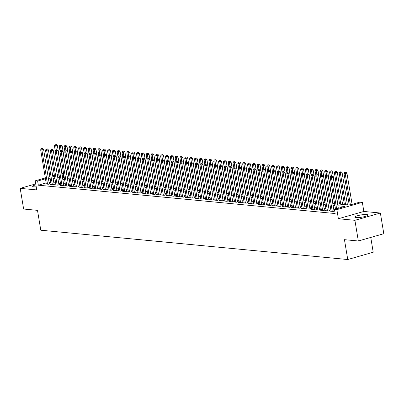 <?xml version="1.0" encoding="UTF-8"?>
<svg xmlns="http://www.w3.org/2000/svg" width="404" height="404" viewBox="0 0 404 404"><rect width="100%" height="100%" fill="white"/><g stroke="black" fill="none" stroke-linecap="round" stroke-linejoin="round"><path stroke-width="0.61" d="M366.736 214.534A6.646 1.161 -9.4 0 0 359.302 215.281A6.646 1.161 -9.4 0 0 354.813 217.155A6.646 1.161 -9.4 0 0 356 217.605A6.646 1.161 -9.4 0 0 363.433 216.857A6.646 1.161 -9.4 0 0 367.923 214.984A6.646 1.161 -9.4 0 0 366.736 214.534M35.885 184.82A6.646 1.161 -9.4 0 0 32.653 186.385A6.646 1.161 -9.4 0 0 33.84 186.835A6.646 1.161 -9.4 0 0 36.219 186.825M337.613 203.924L349.601 205.07L359.924 202.116L362.337 202.343L336.87 209.631L334.456 209.403L344.784 206.449L337.921 205.793M363.847 211.449L338.375 218.736L354.909 220.311L358.333 240.996L383.8 233.709L380.376 213.024L363.847 211.449L362.337 202.343M370.761 237.441L373.21 252.242L347.743 259.53L40.789 230.214L37.501 210.353L23.624 209.03L20.2 188.345L36.729 189.925L35.224 180.82L45.314 177.932M62.019 173.659L63.105 173.765L62.085 174.058M63.766 177.77L63.105 173.765M354.909 220.311L380.376 213.024M35.734 183.901L20.2 188.345M331.033 210.939L330.24 211.166L333.133 211.444L334.719 210.989M326.205 210.479L325.412 210.706L328.306 210.984L330.028 210.489L329.184 210.408M321.377 210.019L320.584 210.242L323.483 210.519L325.2 210.029L324.356 209.949M316.554 209.555L315.761 209.782L318.655 210.06L320.377 209.565L319.529 209.484M311.726 209.095L310.934 209.322L313.827 209.6L315.549 209.105L314.706 209.025M306.899 208.636L306.106 208.863L309.004 209.136L310.721 208.646L309.878 208.565M302.076 208.171L301.278 208.398L304.177 208.676L305.899 208.186L305.05 208.105M297.248 207.712L296.455 207.939L299.349 208.217L301.071 207.722L300.228 207.641M292.42 207.252L291.627 207.479L294.521 207.757L296.243 207.262L295.4 207.181M287.592 206.792L286.8 207.02L289.698 207.292L291.415 206.803L290.572 206.722M282.77 206.328L281.977 206.555L284.87 206.833L286.593 206.338L285.749 206.262M277.942 205.868L277.149 206.096L280.043 206.373L281.765 205.878L280.921 205.798M273.114 205.409L272.321 205.636L275.22 205.909L276.937 205.419L276.094 205.338M268.291 204.944L267.493 205.171L270.392 205.449L272.114 204.959L271.266 204.879M263.464 204.485L262.671 204.712L265.564 204.99L267.286 204.495L266.443 204.414M258.636 204.025L257.843 204.252L260.737 204.53L262.459 204.035L261.615 203.954M253.808 203.566L253.015 203.793L255.914 204.065L257.631 203.576L256.787 203.495M248.985 203.101L248.192 203.328L251.086 203.606L252.808 203.116L251.965 203.035M244.157 202.641L243.365 202.869L246.258 203.146L247.98 202.651L247.137 202.571M239.33 202.182L238.537 202.409L241.435 202.682L243.152 202.192L242.309 202.111M234.507 201.717L233.709 201.944L236.608 202.222L238.33 201.732L237.481 201.652M229.679 201.258L228.886 201.485L231.78 201.763L233.502 201.268L232.659 201.187M224.851 200.798L224.058 201.025L226.952 201.303L228.674 200.808L227.831 200.727M220.023 200.339L219.231 200.566L222.129 200.838L223.851 200.349L223.003 200.268M215.201 199.874L214.408 200.101L217.302 200.379L219.024 199.889L218.18 199.808M210.373 199.414L209.58 199.642L212.474 199.919L214.196 199.424L213.352 199.344M205.545 198.955L204.752 199.182L207.651 199.46L209.368 198.965L208.525 198.884M200.722 198.49L199.924 198.718L202.823 198.995L204.545 198.505L203.697 198.425M195.895 198.031L195.102 198.258L197.995 198.536L199.717 198.041L198.874 197.96M191.067 197.571L190.274 197.798L193.168 198.076L194.89 197.581L194.046 197.5M186.239 197.112L185.446 197.339L188.345 197.612L190.067 197.122L189.218 197.041M181.416 196.647L180.623 196.874L183.517 197.152L185.239 196.662L184.396 196.581M176.588 196.187L175.796 196.415L178.689 196.692L180.411 196.198L179.568 196.117M171.761 195.728L170.968 195.955L173.866 196.233L175.583 195.738L174.74 195.657M166.938 195.268L166.14 195.491L169.039 195.768L170.761 195.278L169.912 195.198M162.11 194.804L161.317 195.031L164.211 195.309L165.933 194.814L165.09 194.733M157.282 194.344L156.489 194.571L159.383 194.849L161.105 194.354L160.262 194.273M152.459 193.885L151.662 194.112L154.56 194.385L156.282 193.895L155.434 193.814M147.632 193.42L146.839 193.647L149.732 193.925L151.455 193.435L150.611 193.354M142.804 192.961L142.011 193.188L144.905 193.466L146.627 192.971L145.783 192.89M137.976 192.501L137.183 192.728L140.082 193.006L141.799 192.511L140.956 192.43M133.153 192.041L132.361 192.269L135.254 192.541L136.976 192.052L136.128 191.971M128.326 191.577L127.533 191.804L130.426 192.082L132.148 191.587L131.305 191.511M123.498 191.117L122.705 191.344L125.604 191.622L127.321 191.127L126.477 191.047M118.675 190.658L117.877 190.885L120.776 191.158L122.498 190.668L121.649 190.587M113.847 190.193L113.054 190.42L115.948 190.698L117.67 190.208L116.827 190.127M109.019 189.734L108.227 189.961L111.12 190.239L112.842 189.744L111.999 189.663M104.192 189.274L103.399 189.501L106.297 189.779L108.014 189.284L107.171 189.203M99.369 188.814L98.576 189.042L101.47 189.314L103.192 188.825L102.343 188.744M94.541 188.35L93.748 188.577L96.642 188.855L98.364 188.365L97.521 188.284M89.713 187.89L88.92 188.118L91.819 188.395L93.536 187.9L92.693 187.82M84.891 187.431L84.093 187.658L86.991 187.931L88.713 187.441L87.865 187.36M80.063 186.966L79.27 187.193L82.163 187.471L83.886 186.981L83.042 186.901M75.235 186.507L74.442 186.734L77.336 187.012L79.058 186.517L78.214 186.436M70.407 186.047L69.614 186.274L72.513 186.552L74.23 186.057L73.387 185.976M65.584 185.588L64.792 185.815L67.685 186.087L69.407 185.598L68.564 185.517M60.757 185.123L59.964 185.35L62.857 185.628L64.579 185.138L63.736 185.057M55.929 184.663L55.136 184.891L58.035 185.168L59.752 184.673L58.908 184.593M51.106 184.204L50.308 184.431L53.207 184.709L54.929 184.214L54.08 184.133M46.147 182.951L38.319 185.189L335.143 213.539L334.456 209.403M334.477 209.535L333.78 209.469M330.74 209.176L328.952 209.009M325.912 208.716L324.124 208.545M321.089 208.257L319.301 208.085M316.261 207.797L314.474 207.626M311.434 207.333L309.646 207.161M306.611 206.873L304.818 206.702M301.783 206.414L299.995 206.242M296.955 205.949L295.167 205.782M292.127 205.49L290.34 205.318M287.305 205.03L285.517 204.858M282.477 204.57L280.689 204.399M277.649 204.106L275.861 203.934M272.826 203.646L271.034 203.475M267.998 203.187L266.211 203.015M263.171 202.722L261.383 202.556M258.343 202.263L256.555 202.091M253.52 201.803L251.732 201.631M248.692 201.344L246.905 201.172M243.864 200.879L242.077 200.707M239.042 200.419L237.249 200.248M234.214 199.96L232.426 199.788M229.386 199.495L227.598 199.329M224.558 199.036L222.771 198.864M219.736 198.576L217.948 198.404M214.908 198.117L213.12 197.945M210.08 197.652L208.292 197.485M205.257 197.192L203.464 197.021M200.429 196.733L198.642 196.561M195.602 196.268L193.814 196.102M190.774 195.809L188.986 195.637M185.951 195.349L184.163 195.177M181.123 194.89L179.336 194.718M176.296 194.425L174.508 194.258M171.473 193.965L169.68 193.794M166.645 193.506L164.857 193.334M161.817 193.046L160.029 192.875M156.994 192.582L155.202 192.41M152.167 192.122L150.379 191.951M147.339 191.663L145.551 191.491M142.511 191.198L140.723 191.031M137.688 190.738L135.901 190.567M132.86 190.279L131.073 190.107M128.033 189.819L126.245 189.648M123.21 189.355L121.417 189.183M118.382 188.895L116.594 188.724M113.554 188.436L111.767 188.264M108.727 187.971L106.939 187.804M103.904 187.512L102.116 187.34M99.076 187.052L97.288 186.88M94.248 186.592L92.46 186.421M89.425 186.128L87.633 185.956M84.598 185.668L82.81 185.497M79.77 185.209L77.982 185.037M74.942 184.744L73.154 184.578M70.119 184.285L68.332 184.113M65.291 183.825L63.504 183.653M60.464 183.366L58.676 183.194M55.641 182.901L53.848 182.734M50.813 182.441L49.025 182.27M46.278 183.739L45.485 183.966L48.379 184.244L50.101 183.754L49.258 183.674M334.709 210.939L334.012 210.868M338.375 218.736L336.87 209.631M38.319 185.189L37.638 181.053L35.224 180.82M358.333 240.996L344.455 239.673L347.743 259.53M52.858 176.725L54.646 176.896M57.681 177.189L59.469 177.356M62.509 177.649L64.297 177.821M67.337 178.108L69.124 178.28M72.159 178.568L73.952 178.74M76.987 179.033L78.775 179.204M81.815 179.492L83.603 179.664M86.643 179.952L88.431 180.123M91.466 180.416L93.253 180.583M96.293 180.876L98.081 181.048M101.121 181.335L102.909 181.507M105.944 181.795L107.737 181.967M110.772 182.26L112.559 182.431M115.6 182.719L117.387 182.891M120.427 183.179L122.215 183.35M125.25 183.643L127.038 183.81M130.078 184.103L131.866 184.274M134.906 184.562L136.693 184.734M139.728 185.022L141.516 185.194M144.556 185.487L146.344 185.653M149.384 185.946L151.172 186.118M154.207 186.406L156 186.577M159.035 186.865L160.822 187.037M163.862 187.33L165.65 187.501M168.69 187.789L170.478 187.961M173.513 188.249L175.301 188.421M178.341 188.713L180.128 188.88M183.169 189.173L184.956 189.345M187.991 189.633L189.784 189.804M192.819 190.092L194.607 190.264M197.647 190.557L199.435 190.728M202.475 191.016L204.262 191.188M207.297 191.476L209.085 191.648M212.125 191.94L213.913 192.107M216.953 192.4L218.741 192.572M221.776 192.859L223.569 193.031M226.604 193.319L228.391 193.491M231.431 193.784L233.219 193.955M236.259 194.243L238.047 194.415M241.082 194.703L242.87 194.874M245.91 195.167L247.697 195.334M250.738 195.627L252.525 195.799M255.56 196.086L257.353 196.258M260.388 196.546L262.176 196.718M265.216 197.011L267.004 197.177M270.044 197.47L271.831 197.642M274.866 197.93L276.654 198.101M279.694 198.394L281.482 198.561M284.522 198.854L286.31 199.026M289.345 199.313L291.138 199.485M294.173 199.773L295.96 199.945M299 200.238L300.788 200.404M303.828 200.697L305.616 200.869M308.651 201.157L310.439 201.328M313.479 201.616L315.266 201.788M318.307 202.081L320.094 202.252M323.129 202.54L324.922 202.712M327.957 203L329.745 203.172M332.785 203.464L334.573 203.631M59.065 174.922L57.388 175.402M54.53 176.22L52.853 176.7M48.172 177.119L49.854 176.634M52.707 175.821L54.389 175.336M57.242 174.523L58.923 174.043M45.46 178.815L37.638 181.053M334.881 205.5L333.093 205.333M330.053 205.04L328.265 204.868M325.23 204.581L323.442 204.409M320.402 204.121L318.615 203.949M315.575 203.656L313.787 203.485M310.752 203.197L308.964 203.025M305.924 202.737L304.136 202.566M301.096 202.273L299.308 202.106M296.273 201.813L294.481 201.641M291.446 201.354L289.658 201.182M286.618 200.894L284.83 200.722M281.79 200.429L280.002 200.263M276.967 199.97L275.18 199.798M272.139 199.51L270.352 199.339M267.312 199.046L265.524 198.879M262.489 198.586L260.696 198.415M257.661 198.127L255.873 197.955M252.833 197.667L251.046 197.495M248.006 197.203L246.218 197.036M243.183 196.743L241.395 196.571M238.355 196.283L236.567 196.112M233.527 195.824L231.739 195.652M228.704 195.359L226.912 195.188M223.877 194.9L222.089 194.728M219.049 194.44L217.261 194.268M214.221 193.976L212.433 193.809M209.398 193.516L207.611 193.344M204.57 193.056L202.783 192.885M199.743 192.597L197.955 192.425M194.92 192.132L193.127 191.961M190.092 191.673L188.304 191.501M185.264 191.213L183.477 191.042M180.436 190.749L178.649 190.582M175.614 190.289L173.826 190.117M170.786 189.829L168.998 189.658M165.958 189.37L164.17 189.198M161.135 188.905L159.343 188.734M156.308 188.446L154.52 188.274M151.48 187.986L149.692 187.815M146.652 187.522L144.864 187.355M141.829 187.062L140.042 186.89M137.001 186.603L135.214 186.431M132.174 186.143L130.386 185.971M127.351 185.678L125.558 185.512M122.523 185.219L120.735 185.047M117.695 184.759L115.908 184.588M112.868 184.3L111.08 184.128M108.045 183.835L106.257 183.663M103.217 183.376L101.429 183.204M98.389 182.916L96.601 182.744M93.566 182.451L91.774 182.285M88.739 181.992L86.951 181.82M83.911 181.532L82.123 181.361M79.088 181.073L77.295 180.901M74.26 180.608L72.473 180.436M69.432 180.149L67.645 179.977M64.605 179.689L62.817 179.517M59.782 179.224L57.994 179.058M54.954 178.765L53.166 178.593M50.126 178.305L48.339 178.134M49.308 183.982L43.587 149.419L41.865 149.909L47.536 184.163M41.839 148.652L42.531 148.455L41.36 148.606L41.839 148.652L41.865 149.909L40.658 149.793L46.329 184.047M43.587 149.419L42.531 148.455M41.36 148.606L40.658 149.793M62.681 177.664L57.353 145.48L55.631 145.97L54.424 145.854L55.267 150.955M56.277 149.864L55.606 144.713L56.297 144.516L55.606 144.713M54.424 145.854L55.126 144.667M56.297 144.516L57.353 145.48M54.131 184.441L48.409 149.879L46.692 150.369L52.363 184.628M46.667 149.111L47.354 148.914L46.182 149.066L46.667 149.111L46.692 150.369L45.485 150.258L51.157 184.512M48.409 149.879L47.354 148.914M46.182 149.066L45.485 150.258M58.959 184.901L53.237 150.338L51.515 150.833L57.186 185.088M51.495 149.576L52.182 149.379L51.01 149.531L51.495 149.576L51.515 150.833L50.308 150.717L55.979 184.971M53.237 150.338L52.182 149.379M51.01 149.531L50.308 150.717M63.787 185.365L58.065 150.803L56.343 151.293L62.014 185.547M56.318 150.036L57.009 149.839L55.838 149.99L56.318 150.036L56.343 151.293L55.136 151.177L60.807 185.431M58.065 150.803L57.009 149.839M55.838 149.99L55.136 151.177M68.614 185.825L62.893 151.263L61.171 151.752L66.842 186.007M61.145 150.495L61.832 150.298L60.666 150.45L61.145 150.495L61.171 151.752L59.964 151.636L65.635 185.896M62.893 151.263L61.832 150.298M60.666 150.45L59.964 151.636M67.508 178.124L62.181 145.94L60.459 146.43L59.252 146.319L60.095 151.414M61.1 150.323L60.433 145.172L61.12 144.975L60.433 145.172M59.252 146.319L59.954 145.127M61.12 144.975L62.181 145.94M72.331 178.588L67.003 146.399L65.286 146.894L64.079 146.778L64.923 151.874M65.928 150.788L65.261 145.637L65.948 145.44L65.261 145.637M64.079 146.778L64.776 145.586M65.948 145.44L67.003 146.399M77.159 179.048L71.831 146.859L70.109 147.354L68.902 147.238L69.746 152.338M70.756 151.248L70.089 146.097L70.776 145.9L70.089 146.097M68.902 147.238L69.604 146.051M70.776 145.9L71.831 146.859M81.987 179.507L76.659 147.324L74.937 147.814L73.73 147.697L74.573 152.798M75.583 151.707L74.912 146.556L75.604 146.359L74.912 146.556M73.73 147.697L74.432 146.511M75.604 146.359L76.659 147.324M73.437 186.284L67.715 151.722L65.998 152.217L71.665 186.471M65.973 150.955L66.66 150.758L65.488 150.909L65.973 150.955L65.998 152.217L64.792 152.101L70.463 186.355M67.715 151.722L66.66 150.758M65.488 150.909L64.792 152.101M86.815 179.972L81.482 147.783L79.765 148.278L78.558 148.162L79.401 153.257M80.406 152.167L79.74 147.016L80.426 146.819L79.74 147.016M78.558 148.162L79.255 146.97M80.426 146.819L81.482 147.783M78.265 186.744L72.543 152.182L70.821 152.677L76.492 186.931M70.801 151.419L71.488 151.222L70.316 151.374L70.801 151.419L70.821 152.677L69.614 152.561L75.285 186.815M72.543 152.182L71.488 151.222M70.316 151.374L69.614 152.561M91.637 180.431L86.31 148.243L84.588 148.738L83.381 148.621L84.229 153.722M85.234 152.631L84.567 147.48L85.254 147.283L84.567 147.48M83.381 148.621L84.082 147.435M85.254 147.283L86.31 148.243M83.093 187.209L77.371 152.646L75.649 153.136L81.32 187.39M75.624 151.879L76.316 151.682L75.144 151.833L75.624 151.879L75.649 153.136L74.442 153.02L80.113 187.274M77.371 152.646L76.316 151.682M75.144 151.833L74.442 153.02M96.465 180.891L91.137 148.707L89.415 149.197L88.208 149.081L89.052 154.182M90.062 153.091L89.39 147.94L90.082 147.743L89.39 147.94M88.208 149.081L88.91 147.894M90.082 147.743L91.137 148.707M87.915 187.668L82.194 153.106L80.477 153.596L86.148 187.855M80.452 152.338L81.138 152.141L79.967 152.293L80.452 152.338L80.477 153.596L79.27 153.485L84.941 187.739M82.194 153.106L81.138 152.141M79.967 152.293L79.27 153.485M101.293 181.351L95.965 149.167L94.243 149.657L93.036 149.546L93.88 154.641M94.884 153.55L94.218 148.399L94.905 148.202L94.218 148.399M93.036 149.546L93.733 148.354M94.905 148.202L95.965 149.167M92.743 188.128L87.022 153.565L85.3 154.06L90.971 188.314M85.279 152.803L85.966 152.606L84.795 152.752L85.279 152.803L85.3 154.06L84.093 153.944L89.764 188.198M87.022 153.565L85.966 152.606M84.795 152.752L84.093 153.944M106.116 181.815L100.788 149.626L99.066 150.121L97.864 150.005L98.707 155.101M99.712 154.01L99.046 148.864L99.732 148.667L99.046 148.864M97.864 150.005L98.561 148.813M99.732 148.667L100.788 149.626M97.571 188.592L91.849 154.025L90.127 154.52L95.798 188.774M90.102 153.262L90.794 153.066L89.622 153.217L90.102 153.262L90.127 154.52L88.92 154.404L94.592 188.658M91.849 154.025L90.794 153.066M89.622 153.217L88.92 154.404M110.943 182.275L105.616 150.086L103.894 150.581L102.687 150.465L103.53 155.565M104.54 154.474L103.868 149.323L104.56 149.126L103.868 149.323M102.687 150.465L103.389 149.278M104.56 149.126L105.616 150.086M102.399 189.052L96.677 154.49L94.955 154.979L100.626 189.234M94.93 153.722L95.617 153.525L94.45 153.677L94.93 153.722L94.955 154.979L93.748 154.863L99.419 189.123M96.677 154.49L95.617 153.525M94.45 153.677L93.748 154.863M115.771 182.734L110.444 150.551L108.721 151.04L107.514 150.924L108.358 156.025M109.368 154.934L108.696 149.783L109.388 149.586L108.696 149.783M107.514 150.924L108.216 149.738M109.388 149.586L110.444 150.551M107.222 189.511L101.5 154.949L99.778 155.444L105.449 189.698M99.758 154.182L100.445 153.985L99.273 154.136L99.758 154.182L99.778 155.444L98.576 155.328L104.242 189.582M101.5 154.949L100.445 153.985M99.273 154.136L98.576 155.328M120.599 183.194L115.266 151.01L113.549 151.5L112.342 151.389L113.186 156.484M114.191 155.394L113.524 150.243L114.211 150.046L113.524 150.243M112.342 151.389L113.039 150.197M114.211 150.046L115.266 151.01M112.049 189.971L106.328 155.409L104.606 155.904L110.277 190.158M104.58 154.646L105.272 154.449L104.101 154.601L104.58 154.646L104.606 155.904L103.399 155.787L109.07 190.042M106.328 155.409L105.272 154.449M104.101 154.601L103.399 155.787M116.877 190.436L111.156 155.873L109.433 156.363L115.105 190.617M109.408 155.106L110.1 154.909L108.928 155.06L109.408 155.106L109.433 156.363L108.227 156.247L113.898 190.501M111.156 155.873L110.1 154.909M108.928 155.06L108.227 156.247M121.7 190.895L115.978 156.333L114.261 156.823L119.932 191.077M114.236 155.565L114.923 155.368L113.751 155.52L114.236 155.565L114.261 156.823L113.054 156.712L118.725 190.966M115.978 156.333L114.923 155.368M113.751 155.52L113.054 156.712M126.528 191.355L120.806 156.792L119.084 157.287L124.755 191.541M119.064 156.03L119.751 155.833L118.579 155.979L119.064 156.03L119.084 157.287L117.877 157.171L123.548 191.425M120.806 156.792L119.751 155.833M118.579 155.979L117.877 157.171M131.356 191.814L125.634 157.252L123.912 157.747L129.583 192.001M123.887 156.489L124.578 156.292L123.407 156.444L123.887 156.489L123.912 157.747L122.705 157.631L128.376 191.885M125.634 157.252L124.578 156.292M123.407 156.444L122.705 157.631M136.183 192.279L130.462 157.717L128.74 158.206L134.411 192.461M128.714 156.949L129.401 156.752L128.23 156.904L128.714 156.949L128.74 158.206L127.533 158.09L133.204 192.344M130.462 157.717L129.401 156.752M128.23 156.904L127.533 158.09M141.006 192.738L135.284 158.176L133.562 158.671L139.234 192.925M133.542 157.409L134.229 157.212L133.057 157.363L133.542 157.409L133.562 158.671L132.361 158.555L138.027 192.809M135.284 158.176L134.229 157.212M133.057 157.363L132.361 158.555M145.834 193.198L140.112 158.636L138.39 159.131L144.061 193.385M138.365 157.873L139.057 157.676L137.885 157.828L138.365 157.873L138.39 159.131L137.183 159.014L142.854 193.269M140.112 158.636L139.057 157.676M137.885 157.828L137.183 159.014M150.662 193.662L144.94 159.1L143.218 159.59L148.889 193.844M143.193 158.333L143.88 158.136L142.713 158.287L143.193 158.333L143.218 159.59L142.011 159.474L147.682 193.728M144.94 159.1L143.88 158.136M142.713 158.287L142.011 159.474M155.484 194.122L149.763 159.56L148.046 160.05L153.717 194.304M148.021 158.792L148.707 158.595L147.536 158.747L148.021 158.792L148.046 160.05L146.839 159.939L152.51 194.193M149.763 159.56L148.707 158.595M147.536 158.747L146.839 159.939M160.312 194.582L154.591 160.019L152.869 160.514L158.54 194.768M152.848 159.257L153.535 159.06L152.364 159.206L152.848 159.257L152.869 160.514L151.662 160.398L157.333 194.652M154.591 160.019L153.535 159.06M152.364 159.206L151.662 160.398M165.14 195.041L159.418 160.479L157.696 160.974L163.368 195.228M157.671 159.716L158.363 159.519L157.191 159.671L157.671 159.716L157.696 160.974L156.489 160.858L162.161 195.112M159.418 160.479L158.363 159.519M157.191 159.671L156.489 160.858M169.968 195.506L164.246 160.944L162.524 161.433L168.195 195.688M162.499 160.176L163.186 159.979L162.014 160.13L162.499 160.176L162.524 161.433L161.317 161.317L166.988 195.571M164.246 160.944L163.186 159.979M162.014 160.13L161.317 161.317M174.791 195.965L169.069 161.403L167.347 161.893L173.018 196.152M167.327 160.635L168.013 160.439L166.842 160.59L167.327 160.635L167.347 161.893L166.145 161.782L171.811 196.036M169.069 161.403L168.013 160.439M166.842 160.59L166.145 161.782M179.618 196.425L173.897 161.863L172.175 162.357L177.846 196.612M172.149 161.1L172.841 160.903L171.67 161.055L172.149 161.1L172.175 162.357L170.968 162.241L176.639 196.496M173.897 161.863L172.841 160.903M171.67 161.055L170.968 162.241M184.446 196.889L178.725 162.327L177.002 162.817L182.674 197.071M176.977 161.56L177.664 161.363L176.498 161.514L176.977 161.56L177.002 162.817L175.796 162.701L181.467 196.955M178.725 162.327L177.664 161.363M176.498 161.514L175.796 162.701M189.269 197.349L183.547 162.787L181.83 163.277L187.501 197.531M181.805 162.019L182.492 161.822L181.32 161.974L181.805 162.019L181.83 163.277L180.623 163.166L186.294 197.42M183.547 162.787L182.492 161.822M181.32 161.974L180.623 163.166M194.097 197.809L188.375 163.246L186.653 163.741L192.324 197.995M186.633 162.484L187.32 162.287L186.148 162.433L186.633 162.484L186.653 163.741L185.446 163.625L191.117 197.879M188.375 163.246L187.32 162.287M186.148 162.433L185.446 163.625M198.925 198.268L193.203 163.706L191.481 164.201L197.152 198.455M191.456 162.943L192.147 162.746L190.976 162.898L191.456 162.943L191.481 164.201L190.274 164.085L195.945 198.339M193.203 163.706L192.147 162.746M190.976 162.898L190.274 164.085M203.752 198.733L198.026 164.17L196.309 164.66L201.98 198.914M196.283 163.403L196.97 163.206L195.799 163.357L196.283 163.403L196.309 164.66L195.102 164.544L200.773 198.798M198.026 164.17L196.97 163.206M195.799 163.357L195.102 164.544M208.575 199.192L202.853 164.63L201.131 165.12L206.803 199.379M201.111 163.862L201.798 163.665L200.626 163.817L201.111 163.862L201.131 165.12L199.929 165.009L205.596 199.263M202.853 164.63L201.798 163.665M200.626 163.817L199.929 165.009M213.403 199.652L207.681 165.09L205.959 165.584L211.63 199.839M205.934 164.327L206.626 164.13L205.454 164.282L205.934 164.327L205.959 165.584L204.752 165.468L210.423 199.722M207.681 165.09L206.626 164.13M205.454 164.282L204.752 165.468M218.231 200.116L212.509 165.554L210.787 166.044L216.458 200.298M210.762 164.787L211.449 164.59L210.282 164.741L210.762 164.787L210.787 166.044L209.58 165.928L215.251 200.182M212.509 165.554L211.449 164.59M210.282 164.741L209.58 165.928M223.053 200.576L217.332 166.014L215.615 166.504L221.281 200.758M215.59 165.246L216.276 165.049L215.105 165.201L215.59 165.246L215.615 166.504L214.408 166.387L220.079 200.647M217.332 166.014L216.276 165.049M215.105 165.201L214.408 166.387M227.881 201.035L222.16 166.473L220.438 166.968L226.109 201.222M220.417 165.706L221.104 165.509L219.933 165.66L220.417 165.706L220.438 166.968L219.231 166.852L224.902 201.106M222.16 166.473L221.104 165.509M219.933 165.66L219.231 166.852M232.709 201.495L226.987 166.933L225.265 167.428L230.936 201.682M225.24 166.17L225.932 165.973L224.76 166.125L225.24 166.17L225.265 167.428L224.058 167.312L229.73 201.566M226.987 166.933L225.932 165.973M224.76 166.125L224.058 167.312M237.532 201.96L231.81 167.397L230.093 167.887L235.764 202.141M230.068 166.63L230.755 166.433L229.583 166.584L230.068 166.63L230.093 167.887L228.886 167.771L234.557 202.025M231.81 167.397L230.755 166.433M229.583 166.584L228.886 167.771M242.36 202.419L236.638 167.857L234.916 168.347L240.587 202.601M234.896 167.089L235.583 166.892L234.411 167.044L234.896 167.089L234.916 168.347L233.709 168.236L239.38 202.49M236.638 167.857L235.583 166.892M234.411 167.044L233.709 168.236M247.187 202.879L241.466 168.317L239.744 168.811L245.415 203.066M239.718 167.554L240.41 167.357L239.239 167.503L239.718 167.554L239.744 168.811L238.537 168.695L244.208 202.949M241.466 168.317L240.41 167.357M239.239 167.503L238.537 168.695M252.015 203.338L246.294 168.776L244.572 169.271L250.243 203.525M244.546 168.013L245.233 167.817L244.067 167.968L244.546 168.013L244.572 169.271L243.365 169.155L249.036 203.409M246.294 168.776L245.233 167.817M244.067 167.968L243.365 169.155M256.838 203.803L251.116 169.241L249.399 169.731L255.065 203.985M249.374 168.473L250.061 168.276L248.889 168.428L249.374 168.473L249.399 169.731L248.192 169.614L253.863 203.874M251.116 169.241L250.061 168.276M248.889 168.428L248.192 169.614M261.666 204.262L255.944 169.7L254.222 170.195L259.893 204.449M254.202 168.933L254.889 168.736L253.717 168.887L254.202 168.933L254.222 170.195L253.015 170.079L258.686 204.333M255.944 169.7L254.889 168.736M253.717 168.887L253.015 170.079M266.494 204.722L260.772 170.16L259.05 170.655L264.721 204.909M259.025 169.397L259.716 169.2L258.545 169.352L259.025 169.397L259.05 170.655L257.843 170.538L263.514 204.793M260.772 170.16L259.716 169.2M258.545 169.352L257.843 170.538M271.316 205.187L265.595 170.624L263.878 171.114L269.549 205.368M263.852 169.857L264.539 169.66L263.368 169.811L263.852 169.857L263.878 171.114L262.671 170.998L268.342 205.252M265.595 170.624L264.539 169.66M263.368 169.811L262.671 170.998M276.144 205.646L270.422 171.084L268.7 171.574L274.372 205.828M268.68 170.316L269.367 170.119L268.195 170.271L268.68 170.316L268.7 171.574L267.493 171.463L273.165 205.717M270.422 171.084L269.367 170.119M268.195 170.271L267.493 171.463M280.972 206.106L275.25 171.543L273.528 172.038L279.199 206.292M273.503 170.781L274.195 170.584L273.023 170.73L273.503 170.781L273.528 172.038L272.321 171.922L277.992 206.176M275.25 171.543L274.195 170.584M273.023 170.73L272.321 171.922M285.8 206.565L280.078 172.003L278.356 172.498L284.027 206.752M278.331 171.24L279.018 171.043L277.851 171.195L278.331 171.24L278.356 172.498L277.149 172.382L282.82 206.636M280.078 172.003L279.018 171.043M277.851 171.195L277.149 172.382M125.422 183.658L120.094 151.47L118.372 151.965L117.165 151.848L118.013 156.949M119.018 155.858L118.352 150.707L119.039 150.51L118.352 150.707M117.165 151.848L117.867 150.662M119.039 150.51L120.094 151.47M130.25 184.118L124.922 151.934L123.2 152.424L121.993 152.308L122.836 157.409M123.846 156.318L123.175 151.167L123.866 150.97L123.175 151.167M121.993 152.308L122.695 151.121M123.866 150.97L124.922 151.934M135.077 184.578L129.75 152.394L128.028 152.884L126.821 152.773L127.664 157.868M128.669 156.777L128.002 151.626L128.689 151.429L128.002 151.626M126.821 152.773L127.518 151.581M128.689 151.429L129.75 152.394M139.9 185.042L134.572 152.853L132.85 153.348L131.648 153.232L132.492 158.328M133.497 157.237L132.83 152.091L133.517 151.894L132.83 152.091M131.648 153.232L132.345 152.04M133.517 151.894L134.572 152.853M144.728 185.502L139.4 153.313L137.678 153.808L136.471 153.692L137.315 158.792M138.325 157.701L137.653 152.55L138.345 152.353L137.653 152.55M136.471 153.692L137.173 152.505M138.345 152.353L139.4 153.313M149.556 185.961L144.228 153.778L142.506 154.267L141.299 154.151L142.142 159.252M143.147 158.161L142.481 153.01L143.167 152.813L142.481 153.01M141.299 154.151L142.001 152.964M143.167 152.813L144.228 153.778M154.379 186.421L149.051 154.237L147.334 154.727L146.127 154.616L146.97 159.711M147.975 158.621L147.309 153.469L147.995 153.273L147.309 153.469M146.127 154.616L146.824 153.424M147.995 153.273L149.051 154.237M159.206 186.885L153.879 154.697L152.156 155.192L150.95 155.075L151.798 160.171M152.803 159.085L152.136 153.934L152.823 153.737L152.136 153.934M150.95 155.075L151.651 153.889M152.823 153.737L153.879 154.697M164.034 187.345L158.706 155.161L156.984 155.651L155.777 155.535L156.621 160.635M157.631 159.545L156.959 154.394L157.651 154.197L156.959 154.394M155.777 155.535L156.479 154.348M157.651 154.197L158.706 155.161M168.862 187.804L163.529 155.621L161.812 156.111L160.605 155.994L161.448 161.095M162.453 160.004L161.787 154.853L162.474 154.656L161.787 154.853M160.605 155.994L161.302 154.808M162.474 154.656L163.529 155.621M173.685 188.269L168.357 156.08L166.635 156.575L165.433 156.459L166.276 161.555M167.281 160.464L166.615 155.313L167.301 155.116L166.615 155.313M165.433 156.459L166.13 155.267M167.301 155.116L168.357 156.08M178.512 188.729L173.185 156.54L171.463 157.035L170.256 156.919L171.099 162.019M172.109 160.928L171.437 155.777L172.129 155.58L171.437 155.777M170.256 156.919L170.958 155.732M172.129 155.58L173.185 156.54M183.34 189.188L178.012 157.004L176.29 157.494L175.083 157.378L175.927 162.479M176.932 161.388L176.265 156.237L176.952 156.04L176.265 156.237M175.083 157.378L175.785 156.191M176.952 156.04L178.012 157.004M188.163 189.648L182.835 157.464L181.118 157.954L179.911 157.843L180.755 162.938M181.76 161.847L181.093 156.696L181.78 156.499L181.093 156.696M179.911 157.843L180.608 156.651M181.78 156.499L182.835 157.464M192.991 190.112L187.663 157.924L185.941 158.418L184.734 158.302L185.577 163.398M186.587 162.312L185.921 157.161L186.608 156.964L185.921 157.161M184.734 158.302L185.436 157.111M186.608 156.964L187.663 157.924M197.819 190.572L192.491 158.383L190.769 158.878L189.562 158.762L190.405 163.862M191.415 162.772L190.744 157.621L191.435 157.424L190.744 157.621M189.562 158.762L190.264 157.575M191.435 157.424L192.491 158.383M202.646 191.031L197.314 158.848L195.597 159.338L194.39 159.221L195.233 164.322M196.238 163.231L195.571 158.08L196.258 157.883L195.571 158.08M194.39 159.221L195.087 158.035M196.258 157.883L197.314 158.848M207.469 191.496L202.141 159.307L200.419 159.802L199.212 159.686L200.061 164.781M201.066 163.691L200.399 158.54L201.086 158.343L200.399 158.54M199.212 159.686L199.914 158.494M201.086 158.343L202.141 159.307M212.297 191.956L206.969 159.767L205.247 160.262L204.04 160.146L204.884 165.246M205.894 164.155L205.222 159.004L205.914 158.807L205.222 159.004M204.04 160.146L204.742 158.959M205.914 158.807L206.969 159.767M217.125 192.415L211.797 160.231L210.075 160.721L208.868 160.605L209.711 165.706M210.716 164.615L210.05 159.464L210.737 159.267L210.05 159.464M208.868 160.605L209.57 159.418M210.737 159.267L211.797 160.231M221.947 192.875L216.62 160.691L214.903 161.181L213.696 161.07L214.539 166.165M215.544 165.074L214.877 159.923L215.564 159.726L214.877 159.923M213.696 161.07L214.393 159.878M215.564 159.726L216.62 160.691M226.775 193.339L221.448 161.151L219.726 161.645L218.519 161.529L219.362 166.625M220.372 165.534L219.705 160.388L220.392 160.191L219.705 160.388M218.519 161.529L219.221 160.338M220.392 160.191L221.448 161.151M231.603 193.799L226.275 161.61L224.553 162.105L223.346 161.989L224.19 167.089M225.2 165.999L224.528 160.848L225.22 160.651L224.528 160.848M223.346 161.989L224.048 160.802M225.22 160.651L226.275 161.61M236.431 194.258L231.098 162.075L229.381 162.565L228.174 162.448L229.018 167.549M230.022 166.458L229.356 161.307L230.043 161.11L229.356 161.307M228.174 162.448L228.871 161.262M230.043 161.11L231.098 162.075M241.254 194.723L235.926 162.534L234.204 163.029L232.997 162.913L233.845 168.008M234.85 166.918L234.184 161.767L234.87 161.57L234.184 161.767M232.997 162.913L233.699 161.721M234.87 161.57L235.926 162.534M246.081 195.183L240.754 162.994L239.032 163.489L237.825 163.373L238.668 168.473M239.678 167.382L239.006 162.231L239.698 162.034L239.006 162.231M237.825 163.373L238.527 162.186M239.698 162.034L240.754 162.994M250.909 195.642L245.582 163.458L243.859 163.948L242.653 163.832L243.496 168.933M244.501 167.842L243.834 162.691L244.521 162.494L243.834 162.691M242.653 163.832L243.354 162.645M244.521 162.494L245.582 163.458M255.732 196.102L250.404 163.918L248.687 164.408L247.48 164.297L248.324 169.392M249.329 168.301L248.662 163.15L249.349 162.953L248.662 163.15M247.48 164.297L248.177 163.105M249.349 162.953L250.404 163.918M260.56 196.566L255.232 164.377L253.51 164.872L252.303 164.756L253.146 169.852M254.156 168.761L253.49 163.615L254.177 163.418L253.49 163.615M252.303 164.756L253.005 163.564M254.177 163.418L255.232 164.377M265.388 197.026L260.06 164.837L258.338 165.332L257.131 165.216L257.974 170.316M258.984 169.226L258.313 164.075L259.004 163.878L258.313 164.075M257.131 165.216L257.833 164.029M259.004 163.878L260.06 164.837M270.215 197.485L264.883 165.302L263.166 165.792L261.959 165.675L262.802 170.776M263.807 169.685L263.14 164.534L263.827 164.337L263.14 164.534M261.959 165.675L262.656 164.489M263.827 164.337L264.883 165.302M275.038 197.945L269.71 165.761L267.988 166.251L266.781 166.14L267.63 171.235M268.635 170.145L267.968 164.994L268.655 164.797L267.968 164.994M266.781 166.14L267.483 164.948M268.655 164.797L269.71 165.761M279.866 198.409L274.538 166.221L272.816 166.716L271.609 166.599L272.453 171.7M273.463 170.609L272.791 165.458L273.483 165.261L272.791 165.458M271.609 166.599L272.311 165.413M273.483 165.261L274.538 166.221M284.694 198.869L279.366 166.685L277.644 167.175L276.437 167.059L277.28 172.16M278.285 171.069L277.619 165.918L278.305 165.721L277.619 165.918M276.437 167.059L277.139 165.872M278.305 165.721L279.366 166.685M289.517 199.329L284.189 167.145L282.472 167.635L281.265 167.519L282.108 172.619M283.113 171.528L282.446 166.377L283.133 166.18L282.446 166.377M281.265 167.519L281.962 166.332M283.133 166.18L284.189 167.145M294.344 199.793L289.017 167.604L287.294 168.099L286.088 167.983L286.931 173.079M287.941 171.988L287.274 166.842L287.961 166.645L287.274 166.842M286.088 167.983L286.789 166.791M287.961 166.645L289.017 167.604M299.172 200.253L293.844 168.064L292.122 168.559L290.915 168.443L291.759 173.543M292.769 172.452L292.097 167.301L292.789 167.105L292.097 167.301M290.915 168.443L291.617 167.256M292.789 167.105L293.844 168.064M290.622 207.03L284.901 172.468L283.184 172.957L288.85 207.212M283.159 171.7L283.845 171.503L282.674 171.655L283.159 171.7L283.184 172.957L281.977 172.841L287.648 207.095M284.901 172.468L283.845 171.503M282.674 171.655L281.977 172.841M304 200.712L298.667 168.529L296.95 169.018L295.743 168.902L296.587 174.003M297.591 172.912L296.925 167.761L297.612 167.564L296.925 167.761M295.743 168.902L296.44 167.716M297.612 167.564L298.667 168.529M295.45 207.489L289.729 172.927L288.007 173.422L293.678 207.676M287.986 172.16L288.673 171.963L287.502 172.114L287.986 172.16L288.007 173.422L286.8 173.306L292.471 207.56M289.729 172.927L288.673 171.963M287.502 172.114L286.8 173.306M308.823 201.172L303.495 168.988L301.773 169.478L300.566 169.367L301.414 174.462M302.419 173.372L301.753 168.221L302.439 168.024L301.753 168.221M300.566 169.367L301.268 168.175M302.439 168.024L303.495 168.988M300.278 207.949L294.556 173.387L292.834 173.882L298.506 208.136M292.809 172.624L293.501 172.427L292.329 172.579L292.809 172.624L292.834 173.882L291.627 173.765L297.299 208.02M294.556 173.387L293.501 172.427M292.329 172.579L291.627 173.765M313.65 201.636L308.323 169.448L306.601 169.943L305.394 169.826L306.237 174.922M307.247 173.836L306.575 168.685L307.267 168.488L306.575 168.685M305.394 169.826L306.096 168.64M307.267 168.488L308.323 169.448M305.101 208.413L299.379 173.851L297.662 174.341L303.333 208.595M297.637 173.084L298.324 172.887L297.152 173.038L297.637 173.084L297.662 174.341L296.455 174.225L302.126 208.479M299.379 173.851L298.324 172.887M297.152 173.038L296.455 174.225M318.478 202.096L313.151 169.907L311.428 170.402L310.221 170.286L311.065 175.387M312.07 174.296L311.403 169.145L312.09 168.948L311.403 169.145M310.221 170.286L310.918 169.099M312.09 168.948L313.151 169.907M309.929 208.873L304.207 174.311L302.485 174.801L308.156 209.055M302.465 173.543L303.151 173.346L301.98 173.498L302.465 173.543L302.485 174.801L301.278 174.69L306.949 208.944M304.207 174.311L303.151 173.346M301.98 173.498L301.278 174.69M323.301 202.556L317.973 170.372L316.251 170.862L315.049 170.746L315.893 175.846M316.898 174.755L316.231 169.604L316.918 169.407L316.231 169.604M315.049 170.746L315.746 169.559M316.918 169.407L317.973 170.372M314.756 209.333L309.035 174.77L307.313 175.265L312.984 209.519M307.287 174.008L307.979 173.811L306.808 173.957L307.287 174.008L307.313 175.265L306.106 175.149L311.777 209.403M309.035 174.77L307.979 173.811M306.808 173.957L306.106 175.149M328.129 203.02L322.801 170.831L321.079 171.326L319.872 171.21L320.715 176.306M321.725 175.215L321.054 170.064L321.746 169.867L321.054 170.064M319.872 171.21L320.574 170.018M321.746 169.867L322.801 170.831M319.584 209.792L313.863 175.23L312.141 175.725L317.812 209.979M312.115 174.467L312.802 174.27L311.636 174.422L312.115 174.467L312.141 175.725L310.934 175.609L316.605 209.863M313.863 175.23L312.802 174.27M311.636 174.422L310.934 175.609M332.957 203.48L327.629 171.291L325.907 171.786L324.7 171.67L325.543 176.77M326.553 175.679L325.882 170.528L326.573 170.331L325.882 170.528M324.7 171.67L325.402 170.483M326.573 170.331L327.629 171.291M324.407 210.257L318.685 175.695L316.968 176.184L322.634 210.439M316.943 174.927L317.63 174.73L316.458 174.882L316.943 174.927L316.968 176.184L315.761 176.068L321.433 210.322M318.685 175.695L317.63 174.73M316.458 174.882L315.761 176.068M337.784 203.939L332.452 171.756L330.735 172.245L329.528 172.129L330.371 177.23M331.376 176.139L330.709 170.988L331.396 170.791L330.709 170.988M329.528 172.129L330.225 170.942M331.396 170.791L332.452 171.756M329.235 210.716L323.513 176.154L321.791 176.644L327.462 210.903M321.771 175.387L322.458 175.19L321.286 175.341L321.771 175.387L321.791 176.644L320.584 176.533L326.255 210.787M323.513 176.154L322.458 175.19M321.286 175.341L320.584 176.533M342.607 204.399L337.279 172.215L335.557 172.705L334.35 172.594L339.572 204.111M340.779 204.227L335.557 172.705L335.537 171.447L336.224 171.251L335.537 171.447M334.35 172.594L335.052 171.402M336.224 171.251L337.279 172.215M334.063 211.176L328.341 176.614L326.619 177.109L332.29 211.363M326.594 175.851L327.285 175.654L326.114 175.806L326.594 175.851L326.619 177.109L325.412 176.992L331.083 211.247M328.341 176.614L327.285 175.654M326.114 175.806L325.412 176.992M347.435 204.863L342.107 172.675L340.385 173.17L339.178 173.053L344.395 204.57M345.602 204.687L340.385 173.17L340.36 171.912L341.052 171.715L340.36 171.912M339.178 173.053L339.88 171.862M341.052 171.715L342.107 172.675M338.335 208.292L333.164 177.078L331.447 177.568L336.613 208.787M331.421 176.311L332.108 176.114L330.937 176.265L331.421 176.311L331.447 177.568L330.24 177.452L335.477 209.11M333.164 177.078L332.108 176.114M330.937 176.265L330.24 177.452M352.101 204.353L346.935 173.134L345.213 173.629L344.006 173.513L349.223 205.035M350.379 204.843L345.213 173.629L345.188 172.372L345.875 172.175L345.188 172.372M344.006 173.513L344.703 172.326M345.875 172.175L346.935 173.134"/></g></svg>

